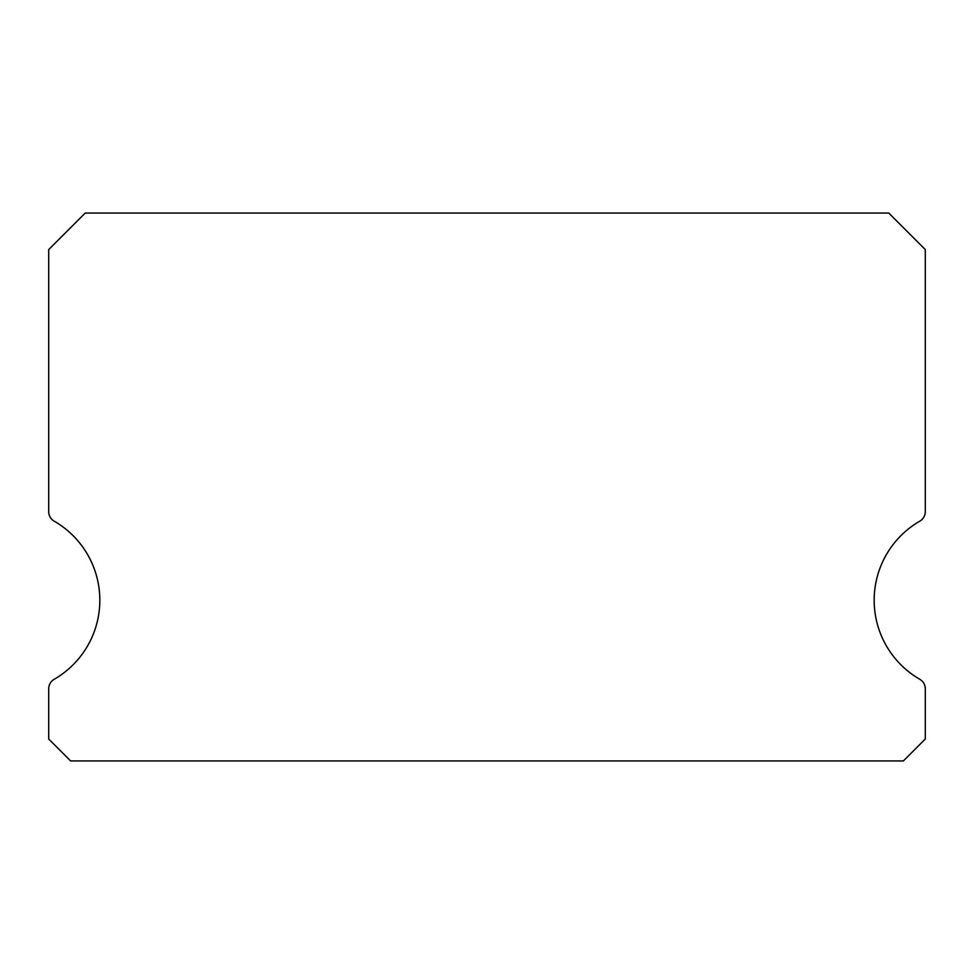 <?xml version="1.0" encoding="UTF-8"?>
<svg xmlns="http://www.w3.org/2000/svg" width="974" height="974" viewBox="0 0 974 974"><rect width="100%" height="100%" fill="white"/><g stroke="black" fill="none" stroke-linecap="round" stroke-linejoin="round"><path stroke-width="1.46" d="M919.821 679.304A91.312 91.312 0 0 1 919.821 521.151A10.957 10.957 0 0 0 925.3 511.654L925.3 249.588L888.775 213.062L85.225 213.062L48.7 249.588L48.7 511.654A10.957 10.957 0 0 0 54.179 521.151A91.312 91.312 0 0 1 54.179 679.304A10.957 10.957 0 0 0 48.7 688.801L48.7 739.023L70.615 760.938L903.385 760.938L925.3 739.023L925.3 688.801A10.957 10.957 0 0 0 919.821 679.304"/></g></svg>
